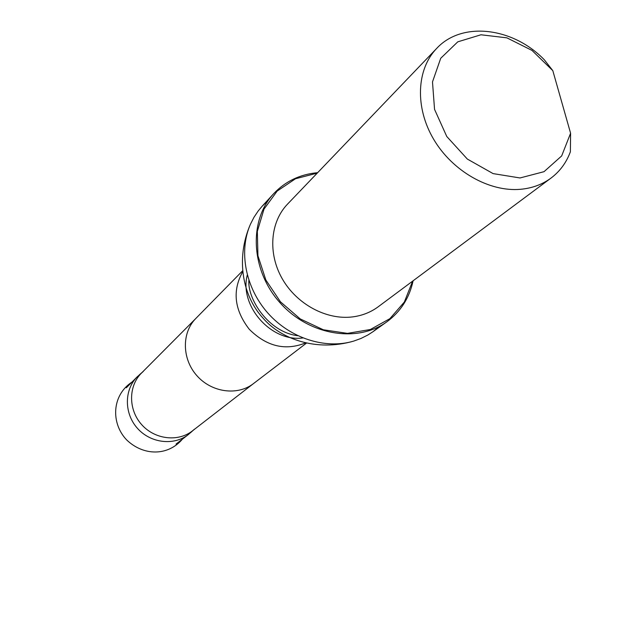 <?xml version="1.0" encoding="UTF-8"?>
<svg xmlns="http://www.w3.org/2000/svg" width="618" height="618" viewBox="0 0 618 618"><rect width="100%" height="100%" fill="white"/><g stroke="black" fill="none" stroke-linecap="round" stroke-linejoin="round"><path stroke-width="0.93" d="M141.198 373.372L137.242 376.771C124.156 389.726 124.033 413.311 137.312 428.174C150.429 443.191 173.843 445.98 188.312 434.593L192.183 431.086M570.592 133.233L561.669 155.929L544.025 171.68L520.016 177.961L493.094 173.604L467.339 159.065L446.76 136.485L434.547 109.363L432.492 81.908L440.727 58.27L457.776 41.839L480.966 34.778L506.899 37.845L531.974 50.406L552.809 70.645L570.592 133.233L570.375 151.796C566.397 162.565 559.97 171.31 551.086 178.03C542.388 184.458 532.214 188.212 520.572 189.293C489.278 192.144 452.446 171.209 433.658 139.282C414.771 107.393 416.501 69.286 436.64 48.459C461.94 20.966 512.901 27.254 544.319 59.791L552.809 70.645M551.086 178.03L378.201 306.783C370.715 312.306 362.133 315.69 352.43 316.918C326.374 320.163 296.725 304.218 282.248 278.764C267.694 253.349 270.213 222.063 287.524 204.125L436.64 48.459M143.368 371.333L141.422 373.141C128.351 386.057 128.243 409.603 141.514 424.458C154.624 439.468 178.007 442.272 192.43 430.893L194.469 429.186M268.282 200.386L262.117 206.265L258.216 210.939L253.959 217.312L250.437 224.226C238.525 251.202 245.354 287.625 267.756 312.963C290.128 338.316 325.431 349.595 353.674 341.105L360.966 338.463L367.818 335.026L372.94 331.735L379.529 326.335M412.631 281.136L404.357 302.009L389.873 318.664L370.344 329.502L347.463 333.372L323.314 329.773L300.217 318.911L280.417 301.777L265.856 280.008L257.938 255.744L257.335 231.341L264.01 209.116L277.173 191.07L295.489 178.756L317.219 173.125M413.11 280.781C409.379 298.007 400.618 311.688 386.837 321.831C357.212 343.415 308.444 335.242 279.707 302.403C250.669 269.827 248.575 220.425 273.658 193.697C285.423 181.267 300.078 174.268 317.637 172.685M195.999 318.293L195.806 318.486C181.615 332.723 181.893 358.888 196.825 375.613C211.58 392.5 237.505 395.999 253.38 383.67L253.596 383.508M242.619 271.881C232.159 290.877 234.376 310.012 249.27 329.286C266.559 346.443 285.277 351.009 305.416 342.975M247.285 275.049C239.027 305.84 271.271 342.349 302.843 337.953M182.403 439.166C168.142 456.061 143.592 456.238 126.628 439.885C110.807 423.322 111.657 395.319 131.989 382.063M137.242 376.771L126.311 387.78M188.312 434.593L176.045 444.079M142.271 372.291L139.22 374.941M193.388 430.159L190.375 432.855M195.914 318.378L141.422 373.141M253.504 383.577L192.43 430.893M253.38 383.67L306.373 343.191M195.806 318.486L242.519 270.908M248.876 280.371C247.424 299.035 268.359 332.09 297.76 335.721M250.437 224.226C235.203 259.236 242.99 296.771 263.152 318.247C280.881 338.942 316.092 351.943 353.674 341.105M273.658 193.697L262.117 206.265M386.837 321.831L372.94 331.735"/></g></svg>
